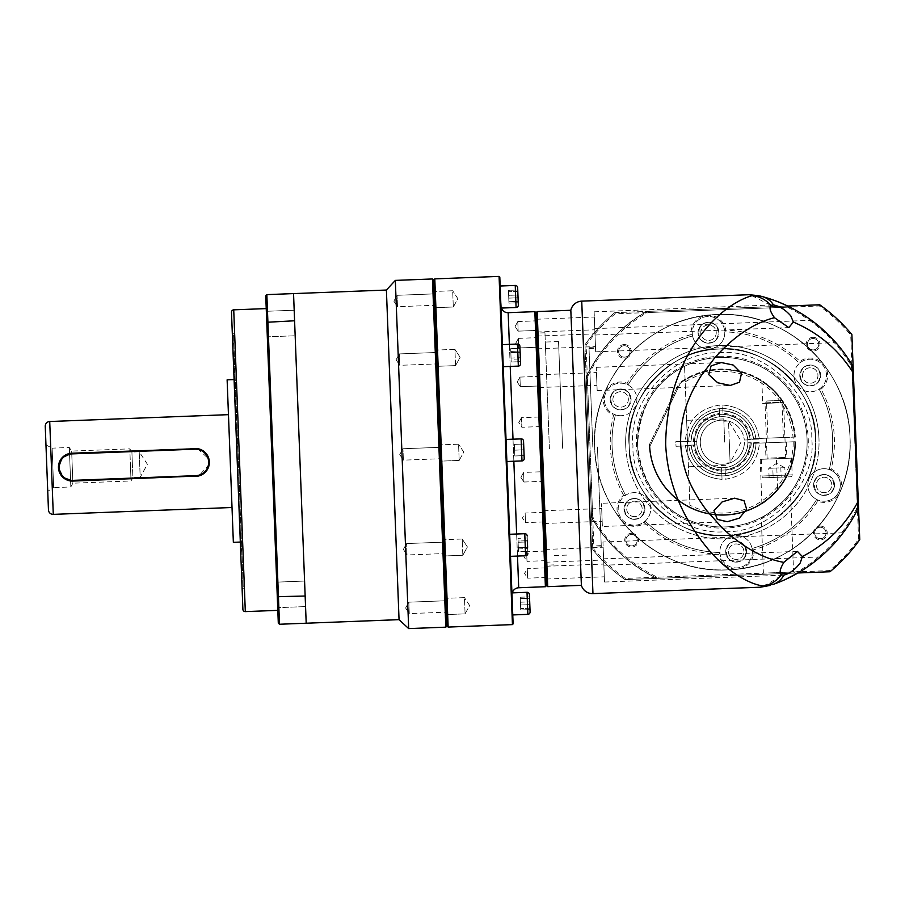 <?xml version="1.0" encoding="UTF-8"?>
<svg xmlns="http://www.w3.org/2000/svg" width="905" height="905" viewBox="0 0 905 905"><rect width="100%" height="100%" fill="white"/><g stroke="black" fill="none" stroke-linecap="round" stroke-linejoin="round"><path stroke-width="0.68" stroke-dasharray="4.53 3.39" d="M751.987 295.697L773.164 306.58L648.614 311.365L645.322 312.327C622.301 324.986 602.843 345.993 586.949 375.349L586.236 378.709L591.508 515.941L592.47 519.221C610.366 547.095 631.373 566.541 655.503 577.594L658.851 578.306L783.402 573.532C771.196 583.544 753.933 589.89 763.119 586.01M581.383 585.343L570.829 310.279M594.574 323.413C594.008 308.447 594.008 308.447 594.574 323.413C594.008 308.447 594.008 308.447 594.574 323.413C595.151 338.38 595.151 338.38 594.574 323.413C595.151 338.38 595.151 338.38 594.574 323.413C594.257 315.178 594.257 315.178 594.574 323.413C594.257 315.178 594.257 315.178 594.574 323.413C594.89 331.649 594.89 331.649 594.574 323.413C594.89 331.649 594.89 331.649 594.574 323.413M604.054 570.433C603.477 555.466 603.477 555.466 604.054 570.433C603.477 555.466 603.477 555.466 604.054 570.433C604.631 585.399 604.631 585.399 604.054 570.433C604.631 585.399 604.631 585.399 604.054 570.433C604.37 578.668 604.37 578.668 604.054 570.433C604.37 578.668 604.37 578.668 604.054 570.433C603.737 562.197 603.737 562.197 604.054 570.433C603.737 562.197 603.737 562.197 604.054 570.433M601.927 514.9C601.35 499.922 601.35 499.922 601.927 514.9C601.35 499.922 601.35 499.922 601.927 514.9C602.504 529.866 602.504 529.866 601.927 514.9C602.504 529.866 602.504 529.866 601.927 514.9C601.61 506.664 601.61 506.664 601.927 514.9C601.61 506.664 601.61 506.664 601.927 514.9C602.244 523.124 602.244 523.124 601.927 514.9C602.244 523.124 602.244 523.124 601.927 514.9M858.574 539.233L850.734 335.02A167.255 167.255 0 0 0 819.376 305.969L615.162 313.809A167.255 167.255 0 0 0 586.112 345.167L593.952 549.392A167.255 167.255 0 0 0 625.31 578.431L829.534 570.591A167.255 167.255 0 0 0 858.574 539.233L859.75 539.584A168.421 168.421 0 0 1 829.964 571.745L624.959 579.607L797.825 572.978L799.364 572.073L796.072 573.035L783.402 573.532M779.081 582.13L787.293 578.51M785.879 307.259L648.647 312.519L645.91 313.334C620.558 328.572 601.248 349.421 587.99 375.869L587.402 378.663L592.662 515.895L593.476 518.633C608.714 543.984 629.563 563.295 656.012 576.553L658.806 577.141L796.038 571.881L798.776 571.078C823.742 556.066 842.86 535.59 856.13 509.662L857.239 504.549L852.069 369.693L850.576 364.692C835.36 339.85 814.726 320.902 788.674 307.847L785.879 307.259L785.834 306.094L789.194 306.806A6.969 6.969 0 0 0 785.834 306.094L648.614 311.365A6.969 6.969 0 0 0 645.322 312.327A150.999 150.999 0 0 0 586.949 375.349A6.969 6.969 0 0 0 586.236 378.709L591.508 515.941A6.969 6.969 0 0 0 592.47 519.221A150.999 150.999 0 0 0 655.503 577.594A6.969 6.969 0 0 0 658.851 578.306L796.083 573.046A6.969 6.969 0 0 0 799.364 572.073A150.999 150.999 0 0 0 857.171 510.182A11.618 11.618 0 0 0 858.404 504.504L853.234 369.659A11.618 11.618 0 0 0 851.56 364.093A150.999 150.999 0 0 0 789.194 306.806L787.588 306.026L614.721 312.655L615.162 313.809M785.834 306.105L773.164 306.58M781.343 303.209L780.755 302.96M778.447 302.021L777.565 301.67M775.89 301.026L775.053 300.709M773.119 300.007L764.578 297.236M547.717 586.644L537.174 311.569M596.712 378.946C596.135 363.98 596.135 363.98 596.712 378.946C596.135 363.98 596.135 363.98 596.712 378.946C597.289 393.913 597.289 393.913 596.712 378.946C597.289 393.913 597.289 393.913 596.712 378.946C596.395 370.711 596.395 370.711 596.712 378.946C596.395 370.711 596.395 370.711 596.712 378.946C597.029 387.182 597.029 387.182 596.712 378.946C597.029 387.182 597.029 387.182 596.712 378.946M833.12 544.81L824.172 553.69L833.12 544.81A150.999 150.999 0 0 1 801.264 570.931M842.012 534.278L842.046 534.233A150.999 150.999 0 0 1 836.05 541.552M603.409 553.622C602.832 538.645 602.832 538.645 603.409 553.622C602.832 538.645 602.832 538.645 603.409 553.622C603.986 568.589 603.986 568.589 603.409 553.622C603.986 568.589 603.986 568.589 603.409 553.622C603.092 545.387 603.092 545.387 603.409 553.622C603.092 545.387 603.092 545.387 603.409 553.622C603.726 561.858 603.726 561.858 603.409 553.622C603.726 561.858 603.726 561.858 603.409 553.622M818.923 326.128L822.17 328.922M822.656 329.341L825.88 332.293M595.219 340.223C594.653 325.257 594.653 325.257 595.219 340.223C594.653 325.257 594.653 325.257 595.219 340.223C595.795 355.19 595.795 355.19 595.219 340.223C595.795 355.19 595.795 355.19 595.219 340.223C594.902 331.988 594.902 331.988 595.219 340.223C594.902 331.988 594.902 331.988 595.219 340.223C595.535 348.459 595.535 348.459 595.219 340.223C595.535 348.459 595.535 348.459 595.219 340.223M546.518 585.524L536.054 312.768L546.518 585.524M536.541 325.642C536.235 317.406 536.235 317.406 536.541 325.642C536.235 317.406 536.235 317.406 536.541 325.642C536.857 333.866 536.857 333.866 536.541 325.642C536.857 333.866 536.857 333.866 536.541 325.642M546.02 572.661C545.704 564.426 545.704 564.426 546.02 572.661C545.704 564.426 545.704 564.426 546.02 572.661C546.337 580.897 546.337 580.897 546.02 572.661C546.337 580.897 546.337 580.897 546.02 572.661M727.247 569.867C659.089 574.245 595.535 515.386 594.675 447.104C590.298 378.946 649.157 315.393 717.45 314.533C785.597 310.155 849.15 369.014 850.01 437.307C854.388 505.454 795.529 569.007 727.247 569.867C795.529 569.007 854.388 505.454 850.01 437.307C849.15 369.014 785.597 310.155 717.45 314.533C649.157 315.393 590.298 378.946 594.675 447.104C595.535 515.386 659.089 574.245 727.247 569.867A127.763 127.763 0 0 0 850.01 437.307A127.763 127.763 0 0 0 717.45 314.533A127.763 127.763 0 0 1 850.01 437.307A127.763 127.763 0 0 1 727.247 569.867A127.763 127.763 0 0 1 594.675 447.104A127.763 127.763 0 0 1 717.45 314.533A127.763 127.763 0 0 0 594.675 447.104A127.763 127.763 0 0 0 727.247 569.867M545.376 555.84C545.692 564.075 545.692 564.075 545.376 555.84C545.692 564.075 545.692 564.075 545.376 555.84C545.059 547.615 545.059 547.615 545.376 555.84C545.059 547.615 545.059 547.615 545.376 555.84M543.894 517.117C544.21 525.352 544.21 525.352 543.894 517.117C544.21 525.352 544.21 525.352 543.894 517.117C543.577 508.882 543.577 508.882 543.894 517.117C543.577 508.882 543.577 508.882 543.894 517.117M538.679 381.175C538.995 389.41 538.995 389.41 538.679 381.175C538.995 389.41 538.995 389.41 538.679 381.175C538.362 372.939 538.362 372.939 538.679 381.175C538.362 372.939 538.362 372.939 538.679 381.175M537.197 342.452C537.502 350.688 537.502 350.688 537.197 342.452C537.502 350.688 537.502 350.688 537.197 342.452C536.88 334.216 536.88 334.216 537.197 342.452C536.88 334.216 536.88 334.216 537.197 342.452M541.281 449.152L536.835 333.085L541.281 449.152M549.414 448.835L544.957 332.769L549.414 448.835M634.066 498.87C621.554 498.553 621.441 519.956 634.835 518.95C647.347 519.266 647.46 497.863 634.066 498.87M708.14 322.689C695.176 322.621 695.979 343.821 708.909 342.769C721.873 342.825 721.059 321.637 708.14 322.689M823.674 474.933C810.247 474.944 812 496.279 824.444 495.001C837.883 494.978 836.13 473.654 823.674 474.933M629.201 445.769C626.961 492.207 679.791 541.133 725.912 535.341C772.35 537.581 821.276 484.752 815.484 438.631C817.724 392.193 764.895 343.278 718.774 349.059C672.336 346.819 623.421 399.648 629.201 445.769C623.421 399.648 672.336 346.819 718.774 349.059C764.895 343.267 817.724 392.193 815.484 438.631C821.276 484.752 772.35 537.581 725.912 535.341C679.791 541.133 626.961 492.207 629.201 445.769M735.788 541.643C722.824 541.575 723.627 562.763 736.557 561.711C749.521 561.779 748.707 540.579 735.788 541.643M809.851 365.462C797.339 365.134 797.226 386.537 810.62 385.53C823.131 385.847 823.245 364.444 809.851 365.462M620.242 389.399C606.803 389.422 608.567 410.757 621.011 409.467C634.45 409.456 632.697 388.121 620.242 389.399M634.744 516.619A7.715 7.715 0 0 1 626.735 509.21A7.715 7.715 0 0 1 634.156 501.189A7.715 7.715 0 0 1 642.165 508.61A7.715 7.715 0 0 1 634.744 516.619A7.715 7.715 0 0 1 626.735 509.21A7.715 7.715 0 0 1 634.156 501.189A7.715 7.715 0 0 1 642.165 508.61A7.715 7.715 0 0 1 634.744 516.619M700.809 333.029A7.715 7.715 0 0 1 708.219 325.008A7.715 7.715 0 0 1 716.24 332.429A7.715 7.715 0 0 1 708.819 340.438A7.715 7.715 0 0 1 700.809 333.029A7.715 7.715 0 0 1 708.219 325.008A7.715 7.715 0 0 1 716.24 332.429A7.715 7.715 0 0 1 708.819 340.438A7.715 7.715 0 0 1 700.809 333.029M824.353 492.682A7.715 7.715 0 0 1 816.344 485.261A7.715 7.715 0 0 1 823.765 477.252A7.715 7.715 0 0 1 831.774 484.673A7.715 7.715 0 0 1 824.353 492.682A7.715 7.715 0 0 1 816.344 485.261A7.715 7.715 0 0 1 823.765 477.252A7.715 7.715 0 0 1 831.774 484.673A7.715 7.715 0 0 1 824.353 492.682M736.466 559.392A7.715 7.715 0 0 1 728.457 551.971A7.715 7.715 0 0 1 735.867 543.962A7.715 7.715 0 0 1 743.887 551.383A7.715 7.715 0 0 1 736.466 559.392A7.715 7.715 0 0 1 728.457 551.971A7.715 7.715 0 0 1 735.867 543.962A7.715 7.715 0 0 1 743.887 551.383A7.715 7.715 0 0 1 736.466 559.392M802.52 375.79A7.715 7.715 0 0 1 809.941 367.781A7.715 7.715 0 0 1 817.95 375.202A7.715 7.715 0 0 1 810.529 383.211A7.715 7.715 0 0 1 802.52 375.79A7.715 7.715 0 0 1 809.941 367.781A7.715 7.715 0 0 1 817.95 375.202A7.715 7.715 0 0 1 810.529 383.211A7.715 7.715 0 0 1 802.52 375.79M612.911 399.727A7.715 7.715 0 0 1 620.332 391.718A7.715 7.715 0 0 1 628.342 399.139A7.715 7.715 0 0 1 620.921 407.148A7.715 7.715 0 0 1 612.911 399.727A7.715 7.715 0 0 1 620.332 391.718A7.715 7.715 0 0 1 628.342 399.139A7.715 7.715 0 0 1 620.921 407.148A7.715 7.715 0 0 1 612.911 399.727M562.639 448.326L558.543 341.547L562.639 448.326M722.971 413.166L722.665 405.033C743.616 406.956 755.856 418.291 759.374 439.038L747.756 439.479A25.555 25.555 0 0 0 723.106 416.662L719.622 416.798A25.555 25.555 0 0 0 696.805 441.436L685.175 441.878C687.099 420.927 698.434 408.698 719.181 405.169L719.622 416.798A25.555 25.555 0 0 0 696.805 441.436L696.941 444.921A25.555 25.555 0 0 0 721.579 467.738L722.032 479.367C701.07 477.444 688.841 466.109 685.311 445.362L696.941 444.921A25.555 25.555 0 0 0 721.579 467.738L725.063 467.614A25.555 25.555 0 0 0 747.881 442.964L759.51 442.522C757.587 463.473 746.252 475.713 725.505 479.231L725.063 467.614A25.555 25.555 0 0 0 747.881 442.964L747.756 439.479L751.241 439.344C748.311 423.608 738.887 414.886 722.971 413.166L722.665 405.033C743.616 406.956 755.856 418.291 759.374 439.038L751.241 439.344M723.321 467.738A25.555 25.555 0 0 1 696.805 443.179A25.555 25.555 0 0 1 721.364 416.662A25.555 25.555 0 0 1 747.881 441.221A25.555 25.555 0 0 1 723.321 467.738M693.309 441.572L694.474 441.527C696.149 426.312 704.497 417.296 719.532 414.467L719.498 413.302C703.751 416.232 695.029 425.655 693.309 441.572L685.175 441.878C687.099 420.927 698.434 408.698 719.181 405.169L719.498 413.302M719.532 414.467L719.622 416.798M696.805 441.436L694.474 441.527M721.715 471.234L721.67 470.068C706.454 468.405 697.438 460.045 694.61 445.011L693.445 445.056C696.375 460.792 705.798 469.514 721.715 471.234L722.032 479.367C701.07 477.444 688.841 466.109 685.311 445.362L693.445 445.056M694.61 445.011L696.941 444.921M721.579 467.738L721.67 470.068M751.376 442.828L750.211 442.873C748.548 458.088 740.188 467.104 725.154 469.933L725.199 471.098C740.935 468.168 749.657 458.745 751.376 442.828L759.51 442.522C757.587 463.473 746.252 475.713 725.505 479.231L725.199 471.098M725.154 469.933L725.063 467.614M747.881 442.964L750.211 442.873M722.88 410.847C740.301 412.556 750.528 422.024 753.571 439.264A31.358 31.358 0 0 0 722.88 410.847A31.358 31.358 0 0 1 753.571 439.264M690.99 441.663C692.698 424.241 702.167 414.015 719.407 410.983A31.358 31.358 0 0 0 690.99 441.663A31.358 31.358 0 0 1 719.407 410.983M721.805 473.553C704.384 471.844 694.158 462.376 691.126 445.147A31.358 31.358 0 0 0 721.805 473.553A31.358 31.358 0 0 1 691.126 445.147M753.695 442.737C751.987 460.159 742.519 470.385 725.29 473.428A31.358 31.358 0 0 0 753.695 442.737A31.358 31.358 0 0 1 725.29 473.428M724.667 442.115L723.774 418.902L724.667 442.115M687.529 443.541L686.635 420.327L687.529 443.541M723.864 421.221L728.502 421.04L729.306 441.934L728.502 421.04L741.365 441.47L730.109 462.828L729.306 441.934L730.109 462.828L725.471 462.998M637.618 445.452A84.787 84.787 0 0 0 725.595 526.925A84.787 84.787 0 0 0 807.068 438.948A84.787 84.787 0 0 1 690.492 520.782C659.677 508.327 642.064 483.213 637.618 445.452C639.122 407.488 654.779 381.096 684.565 366.299A84.787 84.787 0 0 1 807.068 438.948A84.787 84.787 0 0 0 719.09 357.475A84.787 84.787 0 0 0 637.618 445.452M685.164 381.887A70.85 70.85 0 0 1 793.142 439.479A70.85 70.85 0 0 1 689.893 505.182L684.565 366.299L689.893 505.182M625.717 445.905A96.699 96.699 0 0 0 726.048 538.826A96.699 96.699 0 0 0 818.968 438.495A96.699 96.699 0 0 1 726.048 538.826A96.699 96.699 0 0 1 625.717 445.905A96.699 96.699 0 0 1 718.638 345.574A96.699 96.699 0 0 1 818.968 438.495A96.699 96.699 0 0 0 718.638 345.574A96.699 96.699 0 0 0 625.717 445.905M725.912 535.341A93.215 93.215 0 0 1 629.201 445.769A93.215 93.215 0 0 1 718.774 349.059A93.215 93.215 0 0 0 629.201 445.769A93.215 93.215 0 0 0 725.912 535.341A93.215 93.215 0 0 0 815.484 438.631A93.215 93.215 0 0 0 718.774 349.059A93.215 93.215 0 0 1 815.484 438.631A93.215 93.215 0 0 1 725.912 535.341M597.458 446.991L601.293 546.812L597.458 446.991M592.82 447.172L588.985 347.35L592.82 447.172M776.445 458.722L793.775 458.054A73.169 73.169 0 0 1 777.655 490.114C769.363 498.417 764.114 502.965 761.897 503.757C764.08 502.988 769.329 498.44 777.655 490.114C769.363 498.417 764.114 502.965 761.897 503.757C764.08 502.988 769.329 498.44 777.655 490.114A73.169 73.169 0 0 0 793.775 458.054L760.2 459.344L791.536 458.145L761.354 459.299L776.445 458.722L777.655 490.114L776.445 458.722M775.823 442.477L786.264 442.07L775.823 442.477M766.592 403.313L782.022 402.714L766.592 403.313L767.926 438.122L783.357 437.534L767.926 438.122M782.022 402.714L783.357 437.534M753.503 438.676L755.833 438.597A33.689 33.689 0 0 0 721.047 408.54A33.689 33.689 0 0 0 688.671 441.165L675.831 441.663L676.012 446.301L688.852 445.814A33.689 33.689 0 0 0 723.638 475.86A33.689 33.689 0 0 0 756.014 443.235L794.816 441.742A72.479 72.479 0 0 1 724.532 514.64A72.479 72.479 0 0 1 649.971 446.12L680.47 383.041A72.479 72.479 0 0 1 794.647 437.104L755.833 438.597A33.689 33.689 0 0 0 721.047 408.54A33.689 33.689 0 0 0 688.671 441.165L675.831 441.663L676.012 446.301L691.182 445.724A31.358 31.358 0 0 0 723.548 473.541A31.358 31.358 0 0 0 753.684 443.326L756.014 443.235L753.684 443.326A31.358 31.358 0 0 1 723.548 473.541A31.358 31.358 0 0 1 691.182 445.724L688.852 445.814A33.689 33.689 0 0 0 723.638 475.86A33.689 33.689 0 0 0 756.014 443.235L794.816 441.742A72.479 72.479 0 0 1 724.532 514.64A72.479 72.479 0 0 1 649.971 446.12L680.47 383.041L679.135 383.154L649.224 445.011L679.135 383.154L680.47 383.041A72.479 72.479 0 0 1 794.647 437.104L753.503 438.676A31.358 31.358 0 0 0 721.138 410.859A31.358 31.358 0 0 0 691.001 441.074A31.358 31.358 0 0 1 721.138 410.859A31.358 31.358 0 0 1 753.503 438.676M774.307 403.008L762.7 403.46L783.9 402.646L773.82 390.191C759.069 377.939 759.069 377.939 773.82 390.191C759.069 377.939 759.069 377.939 773.82 390.191L783.9 402.646L774.307 403.008M649.27 445.984L649.224 445.011L649.971 446.12L649.27 445.984A73.169 73.169 0 0 0 724.475 515.341A73.169 73.169 0 0 0 795.518 441.719A73.169 73.169 0 0 1 724.475 515.341A73.169 73.169 0 0 1 649.27 445.984M795.337 437.081L794.647 437.104L795.337 437.081A73.169 73.169 0 0 0 679.927 382.577A73.169 73.169 0 0 1 795.337 437.081M512.253 592.877A6.969 6.969 -2.2 0 0 512.004 594.981L500.918 305.981L506.891 461.505L506.042 439.457L521.133 438.88L521.981 460.928A2.319 2.319 177.8 0 0 524.21 458.518L523.543 441.108A2.319 2.319 -2.2 0 0 521.133 438.88M500.997 308.073L500.16 286.025L501.325 308.062A6.969 6.969 177.8 0 1 500.918 305.981M527.366 540.704L518.079 541.054L518.327 547.729L518.486 551.665L527.773 551.303L518.486 551.665L517.977 538.328L518.079 541.054L517.977 538.328L527.253 537.977L527.773 551.303L527.253 537.977L527.773 551.303L527.366 540.704L527.615 547.367L518.327 547.729L518.079 541.054L527.366 540.704L527.253 537.977L517.977 538.328L518.124 542.276L527.411 541.914L518.124 542.276L518.384 548.939L527.66 548.577L518.384 548.939L518.486 551.665L518.327 547.729L527.615 547.367M529.515 596.87L530.002 609.619L529.515 596.87L530.002 609.619L529.515 596.87L520.228 597.232L520.285 598.624L529.572 598.273L520.285 598.624L520.533 604.992L529.81 604.642L520.533 604.992L520.726 609.981L530.002 609.619L520.726 609.981L520.42 602.21L529.708 601.859L520.42 602.21L520.228 597.232L529.515 596.87M529.425 594.54L530.092 611.95A2.319 2.319 177.8 0 1 527.864 614.359L527.015 592.311A2.319 2.319 -2.2 0 1 529.425 594.54L530.092 611.95M527.853 553.351L527.174 535.941L527.853 553.351A2.319 2.319 177.8 0 1 525.613 555.76L524.764 533.701L525.613 555.76L510.522 556.337L509.685 534.278L524.764 533.701L525.613 555.76M527.174 535.941A2.319 2.319 -2.2 0 0 524.764 533.701M520.567 363.697L519.9 346.287L520.567 363.697A2.319 2.319 177.8 0 1 518.339 366.106L517.49 344.047L518.339 366.106L503.248 366.683L502.399 344.635L517.49 344.047L518.339 366.106M519.9 346.287A2.319 2.319 -2.2 0 0 517.49 344.047M517.739 290.007L518.237 302.756L517.739 290.007L518.237 302.756L517.739 290.007L518.237 302.756L517.739 290.007L508.463 290.369L508.757 298.13L518.045 297.779L508.757 298.13L508.949 303.107L518.237 302.756L508.949 303.107L508.893 301.716L518.18 301.365L508.893 301.716L508.655 295.347L517.932 294.985L508.655 295.347L508.463 290.369L517.739 290.007M518.327 305.087A2.319 2.319 177.8 0 1 516.088 307.496L515.239 285.448A2.319 2.319 -2.2 0 1 517.66 287.677M519.979 348.323L520.488 361.649L519.979 348.323L520.488 361.649L519.979 348.323L510.692 348.685L510.85 352.622L520.137 352.26L510.85 352.622L511.099 359.285L520.386 358.923L511.099 359.285L511.212 362.011L520.488 361.649L511.212 362.011L511.054 358.075L520.341 357.713L511.054 358.075L510.805 351.411L520.081 351.05L510.805 351.411L510.692 348.685L519.979 348.323M459.186 460.43L440.622 461.143L440 444.898L440.622 461.143L440 444.898L440.622 461.143L459.186 460.43L458.564 444.185L440 444.898L458.564 444.185L459.186 460.43L458.564 444.185L459.186 460.43L463.756 452.127L458.564 444.185L463.756 452.127L459.186 460.43M455.554 365.609L436.979 366.321L436.357 350.065L436.979 366.321L436.357 350.065L436.979 366.321L455.554 365.609L454.932 349.353L436.357 350.065L454.932 349.353L455.554 365.609L460.125 357.294L454.932 349.353L455.238 357.486L454.932 349.353L460.125 357.294L455.554 365.609M453.303 306.999L434.739 307.711L434.106 291.467L434.739 307.711L434.106 291.467L434.739 307.711L453.303 306.999L452.681 290.754L434.106 291.467L452.681 290.754L453.303 306.999L452.681 290.754L453.303 306.999L457.873 298.684L452.681 290.754L457.873 298.684L453.303 306.999M462.828 555.263L444.253 555.975L443.631 539.719L444.253 555.975L443.631 539.719L444.253 555.975L462.828 555.263L462.523 547.14L462.206 539.007L443.631 539.719L462.206 539.007L462.828 555.263L467.399 546.948L462.206 539.007L462.523 547.14L462.206 539.007L467.399 546.948L462.828 555.263M465.08 613.861L446.504 614.574L445.882 598.329L446.504 614.574L445.882 598.329L446.504 614.574L465.08 613.861L464.457 597.617L445.882 598.329L464.457 597.617L465.08 613.861L464.457 597.617L465.08 613.861L469.65 605.558L464.457 597.617L469.65 605.558L465.08 613.861M511.925 592.888L512.773 614.936L511.925 592.888L512.773 614.936L511.925 592.888L527.015 592.311M510.522 556.337L509.685 534.278M506.042 439.457L506.891 461.505L506.042 439.457L506.891 461.505L521.981 460.928M500.16 286.025L515.239 285.448M503.248 366.683L502.399 344.635M518.78 422.59L521.484 417.68L518.78 422.59L521.846 427.273L521.484 417.68L540.047 416.967L540.421 426.56L540.047 416.967M521.484 417.68L521.846 427.273L540.421 426.56M544.075 521.914L525.511 522.626L525.138 513.033L522.434 517.943L525.511 522.626L525.138 513.033L543.713 512.321L544.075 521.914L543.713 512.321M546.213 577.458L527.638 578.171L527.264 568.578L524.572 573.476L527.638 578.171L527.264 568.578L545.839 567.865L546.213 577.458L545.839 567.865M545.557 560.648L526.993 561.36L526.62 551.756L523.927 556.666L526.993 561.36L526.62 551.756L545.195 551.043L545.557 560.648L545.195 551.043M520.884 477.354L523.95 482.037L523.576 472.444L520.884 477.354L523.95 482.037L523.576 472.444L542.152 471.731L542.514 481.324L542.152 471.731M523.95 482.037L542.514 481.324M519.923 377.091L538.498 376.378L538.86 385.971L538.498 376.378L538.86 385.971L538.498 376.378L519.923 377.091L520.296 386.684L538.86 385.971L520.296 386.684L519.923 377.091L520.296 386.684L519.923 377.091L517.219 382.001L520.296 386.684L517.219 382.001L519.923 377.091M517.796 321.547L536.36 320.834L536.733 330.438L536.36 320.834L536.733 330.438L536.36 320.834L517.796 321.547L518.158 331.151L536.733 330.438L518.158 331.151L517.796 321.547L518.158 331.151L517.796 321.547L515.092 326.456L518.158 331.151L515.092 326.456L517.796 321.547M518.441 338.368L537.004 337.656L537.378 347.248L537.004 337.656L537.378 347.248L537.004 337.656L518.441 338.368L518.803 347.961L537.378 347.248L518.803 347.961L518.441 338.368L518.803 347.961L518.441 338.368L515.737 343.278L518.803 347.961L515.737 343.278L518.441 338.368M446.946 625.955L433.676 280.086L446.946 625.955M434.796 278.876L448.145 627.075M499.085 276.41L512.445 624.608M499.809 277.088L513.112 623.884M507.626 480.713L512.004 594.981M534.844 311.659L545.398 586.723M523.871 449.819L523.656 444.016L524.097 455.622L523.871 449.819L514.594 450.17L514.368 444.366L523.656 444.016L514.368 444.366L523.656 444.016L514.368 444.366L514.594 450.17L523.871 449.819L514.594 450.17L514.809 455.973L524.097 455.622L514.809 455.973L514.594 450.17L514.809 455.973L524.097 455.622L514.809 455.973L514.594 450.17L523.871 449.819M529.957 608.228L520.669 608.579L529.957 608.228M520.533 604.992L520.228 597.232L520.533 604.992M514.368 444.366L514.594 450.17L514.368 444.366M517.796 291.399L508.508 291.761L517.796 291.399M508.655 295.347L508.949 303.107L508.655 295.347M511.054 358.075L510.692 348.685L511.054 358.075M766.23 459.118L786.66 458.326L766.23 459.118A0.928 0.928 0 0 0 767.123 458.145L785.698 457.444L767.123 458.145L765.008 402.827L783.572 402.114L765.008 402.827L766.716 400.983L781.728 400.406L766.716 400.983M786.66 458.326A0.928 0.928 0 0 1 785.698 457.444L783.572 402.114L781.728 400.406M791.536 458.145L792.18 474.854L777.09 475.43L792.18 474.854A1.855 1.855 0 0 1 790.393 476.788L763.922 477.806L790.393 476.788M761.354 459.299L761.999 476.019L777.09 475.43L761.999 476.019A1.855 1.855 0 0 0 763.922 477.806M769.114 477.602L768.764 468.315L772.78 468.156L773.142 477.444L772.78 468.156L780.823 467.851L781.173 477.139L769.114 477.602L781.173 477.139L780.823 467.851L784.839 467.704L776.626 463.36L768.764 468.315L784.839 467.704L785.201 476.98L781.173 477.139L785.201 476.98M719.09 357.475A84.787 84.787 0 0 1 807.068 438.948A84.787 84.787 0 0 1 725.595 526.925A84.787 84.787 0 0 1 637.618 445.452A84.787 84.787 0 0 1 719.09 357.475A84.787 84.787 0 0 1 807.068 438.948A84.787 84.787 0 0 1 725.595 526.925A84.787 84.787 0 0 1 637.618 445.452A84.787 84.787 0 0 1 719.09 357.475M718.921 352.837C763.175 347.282 813.855 394.218 811.717 438.767C817.272 483.032 770.325 533.712 725.776 531.574C681.51 537.118 630.83 490.182 632.98 445.633C627.425 401.368 674.361 350.688 718.921 352.837M624.077 344.579A6.878 6.878 0 0 1 631.215 351.174A6.878 6.878 0 0 1 624.608 358.312A6.878 6.878 0 0 1 617.482 351.706A6.878 6.878 0 0 1 624.077 344.579M624.122 345.733A5.713 5.713 0 0 1 630.05 351.219A5.713 5.713 0 0 1 624.563 357.147A5.713 5.713 0 0 1 618.635 351.66A5.713 5.713 0 0 1 624.122 345.733A5.713 5.713 0 0 1 630.05 351.219A5.713 5.713 0 0 1 624.563 357.147A5.713 5.713 0 0 1 618.635 351.66A5.713 5.713 0 0 1 624.122 345.733M820.077 526.088A6.878 6.878 0 0 1 827.215 532.694A6.878 6.878 0 0 1 820.609 539.832A6.878 6.878 0 0 1 813.482 533.226A6.878 6.878 0 0 1 820.077 526.088M820.122 527.253A5.713 5.713 0 0 1 826.05 532.74A5.713 5.713 0 0 1 820.564 538.667A5.713 5.713 0 0 1 814.636 533.181A5.713 5.713 0 0 1 820.122 527.253A5.713 5.713 0 0 1 826.05 532.74A5.713 5.713 0 0 1 820.564 538.667A5.713 5.713 0 0 1 814.636 533.181A5.713 5.713 0 0 1 820.122 527.253M623.613 495.261A112.084 112.084 0 0 1 613.522 415.35A17.421 17.421 0 0 1 604.563 392.68A17.421 17.421 0 0 1 627.029 383.234A112.084 112.084 0 0 1 691.194 334.533A17.421 17.421 0 0 1 706.341 315.438A17.421 17.421 0 0 1 725.753 330.167A112.084 112.084 0 0 1 800.009 361.389A17.421 17.421 0 0 1 824.116 364.964A17.421 17.421 0 0 1 821.073 389.139A112.084 112.084 0 0 1 831.163 469.05A17.421 17.421 0 0 1 824.726 502.377A17.421 17.421 0 0 1 817.668 501.166A112.084 112.084 0 0 1 753.492 549.867A17.421 17.421 0 0 1 736.84 569.087A17.421 17.421 0 0 1 718.932 554.233A112.084 112.084 0 0 1 644.677 523.011A17.421 17.421 0 0 1 618.115 514.956A17.421 17.421 0 0 1 623.613 495.261L625.117 495.589A16.256 16.256 0 0 0 635.072 525.16A16.256 16.256 0 0 1 618.206 509.538A16.256 16.256 0 0 1 633.828 492.659A16.256 16.256 0 0 1 650.695 508.282A16.256 16.256 0 0 1 635.072 525.16A16.256 16.256 0 0 0 644.767 521.484L645.208 521.099A16.256 16.256 0 0 0 633.828 492.659A16.256 16.256 0 0 0 625.604 495.261L625.117 495.589M718.932 554.233L719.973 553.102A16.256 16.256 0 0 0 736.794 567.921A16.256 16.256 0 0 1 719.916 552.299A16.256 16.256 0 0 1 735.55 535.421A16.256 16.256 0 0 1 752.417 551.055A16.256 16.256 0 0 1 736.794 567.921A16.256 16.256 0 0 0 752.213 549.03L752.112 548.453A16.256 16.256 0 0 0 735.55 535.421A16.256 16.256 0 0 0 719.928 552.514L719.973 553.102M817.668 501.166L817.192 499.707A16.256 16.256 0 0 0 824.681 501.212A16.256 16.256 0 0 1 807.814 485.589A16.256 16.256 0 0 1 823.437 468.711A16.256 16.256 0 0 1 840.315 484.345A16.256 16.256 0 0 1 824.681 501.212A16.256 16.256 0 0 0 829.795 469.752L829.24 469.548A16.256 16.256 0 0 0 808.176 481.471A16.256 16.256 0 0 0 816.672 499.447L817.192 499.707M812.837 337.327A6.878 6.878 0 0 1 819.975 343.934A6.878 6.878 0 0 1 813.369 351.072A6.878 6.878 0 0 1 806.231 344.466A6.878 6.878 0 0 1 812.837 337.327M812.882 338.493A5.713 5.713 0 0 1 818.81 343.979A5.713 5.713 0 0 1 813.324 349.907A5.713 5.713 0 0 1 807.396 344.42A5.713 5.713 0 0 1 812.882 338.493A5.713 5.713 0 0 1 818.81 343.979A5.713 5.713 0 0 1 813.324 349.907A5.713 5.713 0 0 1 807.396 344.42A5.713 5.713 0 0 1 812.882 338.493M631.317 533.339A6.878 6.878 0 0 1 638.455 539.934A6.878 6.878 0 0 1 631.848 547.073A6.878 6.878 0 0 1 624.722 540.466A6.878 6.878 0 0 1 631.317 533.339M631.362 534.493A5.713 5.713 0 0 1 637.29 539.98A5.713 5.713 0 0 1 631.803 545.907A5.713 5.713 0 0 1 625.875 540.421A5.713 5.713 0 0 1 631.362 534.493A5.713 5.713 0 0 1 637.29 539.98A5.713 5.713 0 0 1 631.803 545.907A5.713 5.713 0 0 1 625.875 540.421A5.713 5.713 0 0 1 631.362 534.493M691.194 334.533L692.472 335.37A16.256 16.256 0 0 1 707.902 316.478A16.256 16.256 0 0 1 724.769 332.101A16.256 16.256 0 0 1 709.147 348.979A16.256 16.256 0 0 0 724.758 331.886A110.342 110.342 0 0 1 799.477 363.301L799.918 362.916A16.256 16.256 0 0 1 825.654 370.303A16.256 16.256 0 0 1 819.568 388.811L819.093 389.139A110.342 110.342 0 0 1 829.24 469.548A110.342 110.342 0 0 0 819.093 389.139A16.256 16.256 0 0 1 793.99 376.118A16.256 16.256 0 0 1 809.613 359.24A16.256 16.256 0 0 1 826.491 374.874A16.256 16.256 0 0 1 795.144 381.537A16.256 16.256 0 0 1 799.477 363.301A110.342 110.342 0 0 0 724.758 331.886L725.753 330.167M613.522 415.35L614.891 414.66A16.256 16.256 0 0 1 620.004 383.188A16.256 16.256 0 0 1 636.871 398.811A16.256 16.256 0 0 1 621.249 415.689A16.256 16.256 0 0 0 628.013 384.953A110.342 110.342 0 0 1 692.585 335.947A16.256 16.256 0 0 0 709.147 348.979A16.256 16.256 0 0 1 692.268 333.357A16.256 16.256 0 0 1 707.902 316.478A16.256 16.256 0 0 1 724.724 331.309M692.472 335.37L692.585 335.947A110.342 110.342 0 0 0 628.013 384.953L627.493 384.693A16.256 16.256 0 0 0 604.382 400.055A16.256 16.256 0 0 0 621.249 415.689A16.256 16.256 0 0 1 615.445 414.852L614.891 414.66M794.782 573.091L778.538 573.713L794.782 573.091L793.572 571.971L778.492 572.56L793.572 571.971L790.529 492.592C790.608 496.178 763.311 518.78 761.263 517.524C763.288 518.791 790.619 496.155 790.529 492.592M762.282 574.336L778.538 573.713L762.282 574.336L763.401 573.137L778.492 572.56L763.401 573.137L761.263 517.524M708.92 343.176A10.453 10.453 0 0 0 718.966 332.327A10.453 10.453 0 0 0 708.117 322.282A10.453 10.453 0 0 1 718.966 332.327A10.453 10.453 0 0 1 708.92 343.176A10.453 10.453 0 0 1 698.072 333.131A10.453 10.453 0 0 1 708.117 322.282A10.453 10.453 0 0 0 698.072 333.131A10.453 10.453 0 0 0 708.92 343.176M719.045 356.31A85.952 85.952 0 0 1 808.233 438.902A85.952 85.952 0 0 1 725.64 528.09A85.952 85.952 0 0 1 636.453 445.498A85.952 85.952 0 0 1 719.045 356.31M621.022 409.886A10.453 10.453 0 0 0 631.068 399.037A10.453 10.453 0 0 0 620.23 388.992A10.453 10.453 0 0 1 631.068 399.037A10.453 10.453 0 0 1 621.022 409.886A10.453 10.453 0 0 1 610.185 399.84A10.453 10.453 0 0 1 620.23 388.992A10.453 10.453 0 0 0 610.185 399.84A10.453 10.453 0 0 0 621.022 409.886M634.846 519.357A10.453 10.453 0 0 0 644.892 508.508A10.453 10.453 0 0 0 634.054 498.463A10.453 10.453 0 0 1 644.892 508.508A10.453 10.453 0 0 1 634.846 519.357A10.453 10.453 0 0 1 624.009 509.311A10.453 10.453 0 0 1 634.054 498.463A10.453 10.453 0 0 0 624.009 509.311A10.453 10.453 0 0 0 634.846 519.357M736.568 562.118A10.453 10.453 0 0 0 746.614 551.269A10.453 10.453 0 0 0 735.765 541.224A10.453 10.453 0 0 1 746.614 551.269A10.453 10.453 0 0 1 736.568 562.118A10.453 10.453 0 0 1 725.72 552.073A10.453 10.453 0 0 1 735.765 541.224A10.453 10.453 0 0 0 725.72 552.073A10.453 10.453 0 0 0 736.568 562.118M824.466 495.408A10.453 10.453 0 0 0 834.512 484.56A10.453 10.453 0 0 0 823.663 474.514A10.453 10.453 0 0 1 834.512 484.56A10.453 10.453 0 0 1 824.466 495.408A10.453 10.453 0 0 1 813.618 485.363A10.453 10.453 0 0 1 823.663 474.514A10.453 10.453 0 0 0 813.618 485.363A10.453 10.453 0 0 0 824.466 495.408M810.642 385.937A10.453 10.453 0 0 0 820.688 375.089A10.453 10.453 0 0 0 809.839 365.043A10.453 10.453 0 0 1 820.688 375.089A10.453 10.453 0 0 1 810.642 385.937A10.453 10.453 0 0 1 799.794 375.892A10.453 10.453 0 0 1 809.839 365.043A10.453 10.453 0 0 0 799.794 375.892A10.453 10.453 0 0 0 810.642 385.937M829.964 571.745L829.534 570.591M624.959 579.607A168.421 168.421 0 0 1 592.809 549.821A168.421 168.421 0 0 0 624.959 579.607L625.31 578.431M592.809 549.821L584.935 344.816L592.809 549.821L593.952 549.392M584.935 344.816A168.421 168.421 0 0 1 614.721 312.655A168.421 168.421 0 0 0 584.935 344.816L586.112 345.167M614.721 312.655L819.726 304.793L819.376 305.969M819.726 304.793A168.421 168.421 0 0 1 851.888 334.579L850.734 335.02M851.888 334.579L859.75 539.584M627.029 383.234L627.493 384.693M625.604 495.261A110.342 110.342 0 0 1 615.445 414.852A110.342 110.342 0 0 0 625.604 495.261M644.677 523.011L644.767 521.484M719.928 552.514A110.342 110.342 0 0 1 645.208 521.099A110.342 110.342 0 0 0 719.928 552.514M753.492 549.867L752.213 549.03M816.672 499.447A110.342 110.342 0 0 1 752.112 548.453A110.342 110.342 0 0 0 816.672 499.447M831.163 469.05L829.795 469.752M821.073 389.139L819.568 388.811M800.009 361.389L799.918 362.916M835.021 341.683A150.999 150.999 0 0 0 787.588 306.026L787.588 306.026A150.999 150.999 0 0 1 853.121 366.717A150.999 150.999 0 0 0 842.77 351.106M843.471 532.355A150.999 150.999 0 0 0 858.517 507.445A150.999 150.999 0 0 1 797.825 572.978A150.999 150.999 0 0 0 799.952 571.722M646.86 311.422A150.999 150.999 0 0 0 586.168 376.966A150.999 150.999 0 0 1 646.86 311.422M591.565 517.683A150.999 150.999 0 0 0 657.109 578.374A150.999 150.999 0 0 1 591.565 517.683M747.892 442.206A25.555 25.555 0 0 1 723.502 467.727A25.555 25.555 0 0 0 747.892 442.206L750.222 442.104A27.874 27.874 0 0 1 723.604 470.046A27.874 27.874 0 0 1 694.497 443.461A27.874 27.874 0 0 1 721.081 414.354A27.874 27.874 0 0 1 750.109 439.773A27.874 27.874 0 0 0 721.081 414.354A27.874 27.874 0 0 0 694.497 443.461A27.874 27.874 0 0 0 723.604 470.046A27.874 27.874 0 0 0 750.222 442.104L747.892 442.206M723.502 467.727A25.555 25.555 0 0 1 696.816 443.36A25.555 25.555 0 0 1 721.183 416.673A25.555 25.555 0 0 0 696.816 443.36A25.555 25.555 0 0 0 723.502 467.727M721.342 420.158A22.071 22.071 0 0 0 700.3 443.201A22.071 22.071 0 0 0 723.344 464.242A22.071 22.071 0 0 0 744.408 442.364A22.071 22.071 0 0 1 723.344 464.242A22.071 22.071 0 0 1 700.3 443.201A22.071 22.071 0 0 1 721.342 420.158A22.071 22.071 0 0 1 744.306 440.045A22.071 22.071 0 0 0 721.342 420.158M721.183 416.673A25.555 25.555 0 0 1 747.79 439.887A25.555 25.555 0 0 0 721.183 416.673M750.109 439.773L744.306 440.045L750.109 439.773M242.902 609.37L231.499 312.248M48.451 509.9L45.25 426.334M305.155 596.033L278.457 597.062L279.498 624.246L306.195 623.217L293.548 293.593L299.872 458.405L293.548 293.593L266.851 294.623L265.742 295.822L266.749 322.271L294.589 320.777M276.726 582.13L304.578 581.055L305.562 606.588L304.578 581.055L305.562 606.588L304.578 581.055L276.726 582.13L277.699 607.662L305.562 606.588L277.699 607.662L276.726 582.13M266.33 311.297L294.182 310.223L295.166 335.766L294.182 310.223L295.166 335.766L294.182 310.223L266.33 311.297L267.314 336.83L295.166 335.766L267.314 336.83L266.33 311.297M277.801 610.366L266.228 308.594L277.801 610.366M402.951 448.744L440.09 447.319L440.531 458.733L440.09 447.319L440.531 458.733L440.09 447.319L402.951 448.744L403.392 460.147L440.531 458.733L403.392 460.147L402.951 448.744L403.392 460.147L402.951 448.744L399.739 454.582L403.392 460.147L399.739 454.582L402.951 448.744L399.739 454.582L403.392 460.147L399.739 454.582M399.309 353.912L436.448 352.486L436.889 363.901L436.448 352.486L436.889 363.901L436.448 352.486L399.309 353.912L399.75 365.326L436.889 363.901L399.75 365.326L399.309 353.912L399.75 365.326L399.309 353.912L396.107 359.749L399.75 365.326L396.107 359.749L399.309 353.912L396.107 359.749L399.75 365.326M397.069 295.302L434.208 293.876L434.638 305.29L434.208 293.876L434.638 305.29L434.208 293.876L397.069 295.302L397.499 306.716L434.638 305.29L397.499 306.716L397.069 295.302L397.499 306.716L397.069 295.302L393.856 301.15L397.499 306.716L393.856 301.15L397.069 295.302M406.583 543.566L443.733 542.14L444.163 553.555L443.733 542.14L444.163 553.555L443.733 542.14L406.583 543.566L407.024 554.98L444.163 553.555L407.024 554.98L406.583 543.566L407.024 554.98L406.583 543.566L403.381 549.403L407.024 554.98L403.381 549.403L406.583 543.566L403.381 549.403L407.024 554.98M408.834 602.176L445.973 600.75L446.414 612.165L445.973 600.75L446.414 612.165L445.973 600.75L408.834 602.176L409.275 613.59L446.414 612.165L409.275 613.59L408.834 602.176L409.275 613.59L408.834 602.176L405.621 608.013L409.275 613.59L405.621 608.013L408.834 602.176M242.144 589.641L237.201 460.815L242.144 589.641L243.253 588.442L238.354 460.769L243.253 588.442L242.099 588.488L232.302 333.142L242.099 588.488M232.257 331.988L237.201 460.815L232.257 331.988L233.456 333.097L238.354 460.769L233.456 333.097L232.302 333.142M240.311 542.061L234.078 379.568L240.311 542.061M233.728 370.281L232.981 338.934M71.857 453.213L194.88 448.484M197.618 448.654L208.965 459.174M209.179 464.627L198.681 475.962M195.944 476.347L72.92 481.064M232.019 507.501L228.456 414.66L232.019 507.501M45.963 444.898L52.128 448.156L53.644 487.614L70.828 486.958L69.312 447.5L70.828 486.958L72.886 483.202L71.653 451.086L72.886 483.202L131.033 480.962L130.422 464.91L131.033 480.962L132.888 477.602L132.402 464.831L132.888 477.602L140.196 477.32L139.212 451.787L140.196 477.32L147.379 464.254L139.212 451.787L131.904 452.07L129.8 448.857L130.422 464.91L129.8 448.857L71.653 451.086L69.312 447.5L52.128 448.156L53.644 487.614L47.739 491.325L45.963 444.898L47.739 491.325M131.904 452.07L132.402 464.831L131.904 452.07M386.401 290.041L399.048 619.654M395.327 280.392L408.687 628.59M432.466 278.966L445.826 627.165M279.498 624.246L278.299 623.126L277.281 596.678L278.457 597.062L266.851 294.623M277.281 596.678L266.749 322.271M238.682 499.39L236.182 422.216L238.682 499.39M235.108 406.356L233.479 351.774L236.081 419.581L235.108 406.356M232.517 338.945L234.191 370.269M239.282 515.273L241.375 569.833L239.282 515.273M241.635 576.417L240.504 546.948L241.635 576.417M233.354 542.321L227.121 379.84M238.264 488.666L236.59 432.941L238.264 488.666M235.617 419.603L234.565 380.19L235.617 419.603M238.784 502.026L240.753 541.405L238.784 502.026M240.968 546.937L241.137 551.326L240.968 546.937M592.956 593.623L581.734 301.139M658.851 578.306L658.806 577.141M796.038 571.881L796.083 573.046M655.503 577.594L656.012 576.553M592.47 519.221L593.476 518.633M591.508 515.941L592.662 515.895M586.236 378.709L587.402 378.663M586.949 375.349L587.99 375.869M645.322 312.327L645.91 313.334M648.614 311.365L648.647 312.519M798.776 571.078L799.364 572.073M856.13 509.662L857.171 510.182M789.194 306.806L788.674 307.847M851.56 364.093L850.576 364.692M857.239 504.549L858.404 504.504M853.234 369.659L852.069 369.693M723.016 414.332C738.231 415.995 747.247 424.355 750.075 439.389M509.368 344.364L510.216 366.412M513.011 439.185L513.848 461.245M516.642 534.018L517.49 556.066M518.701 587.752L508.158 312.678M245.312 611.61L233.728 309.838M53.282 514.368L49.718 421.515M594.133 311.806L772.847 304.951M797.396 551.394L603.612 558.826M734.589 498.18L601.474 503.293M771.309 585.037L773.673 584.2M595.026 335.02L788.809 327.587M783.21 575.184L604.495 582.039M596.259 367.34L721.285 362.543M843.143 532.796L602.968 542.016M594.777 328.617L811.457 320.302M536.303 319.25L594.336 317.022M545.783 566.27L603.805 564.053M727.382 521.71L602.368 526.495M597.153 390.553L730.256 385.451M820.53 556.914L603.85 565.229M595.671 351.83L835.847 342.61M545.138 549.459L603.16 547.231M543.645 510.737L601.678 508.508M538.43 374.794L596.463 372.566M536.948 336.072L594.981 333.843M544.957 332.769L536.835 333.085M536.789 332.022L594.823 329.793M546.269 579.042L604.302 576.813M545.625 562.231L603.658 560.003M544.143 523.509L602.164 521.28M538.916 387.555L596.949 385.326M537.434 348.832L595.467 346.604M553.86 564.901L545.738 565.206M558.543 341.547L545.308 342.056M566.734 555.104L553.509 555.613M725.561 465.328L688.411 466.754M723.774 418.902L686.635 420.327M601.293 546.812L596.644 546.982M589.031 348.516L593.68 348.335M593.635 347.181L588.985 347.35M596.599 545.828L601.248 545.647M765.381 442.873L766.003 459.129M761.829 380.586L762.7 403.46M786.264 442.07L786.886 458.326M760.2 459.344L761.897 503.757"/><path stroke-width="1.36" d="M592.956 593.623L581.734 301.139A11.618 11.618 0 0 0 570.829 310.279L581.383 585.343A11.618 11.618 0 0 0 592.956 593.623L760.46 587.198L763.119 586.01C745.596 583.465 721.952 567.118 704.78 545.002C685.696 520.941 667.641 486.992 665.673 444.378C666.476 358.165 717.823 305.347 751.976 295.697L749.238 294.713L751.987 295.697C759.272 296.24 765.607 299.487 770.992 305.415C769.126 307.508 770.031 311.218 773.707 316.535L774.42 317.678C753.741 323.062 733.853 336.434 714.769 357.78L701.613 375.145C699.395 378.132 692.167 391.062 690.504 395.451C683.569 410.485 680.289 426.594 680.662 443.801C681.623 460.996 686.126 476.811 694.169 491.245C698.083 498.327 702.303 504.798 706.816 510.658L721.262 526.948C741.93 546.778 762.779 558.589 783.809 562.367L783.187 563.555C779.929 569.143 779.307 572.91 781.332 574.856C776.411 581.18 770.347 584.902 763.119 586.01L773.628 584.223C778.062 582.515 781.49 579.483 783.922 575.105L783.21 575.184M517.49 556.066L518.701 587.752L545.398 586.723L534.844 311.659L536.054 312.768L546.518 585.524L536.054 312.768L537.174 311.569L547.717 586.644L581.383 585.343M537.174 311.569L570.829 310.279M545.398 586.723L546.518 585.524L547.717 586.644M770.992 305.415L773.549 304.962C779.567 306.082 785.302 309.714 790.789 315.879L793.357 322.078L788.809 327.587L774.42 317.678M772.847 304.951L773.549 304.962C770.8 300.799 767.157 298.028 762.598 296.67L751.976 295.697M783.809 562.367L797.396 551.394L802.35 556.53L800.269 562.899C795.28 569.471 789.827 573.544 783.922 575.105L781.332 574.856M713.988 510.59L717.303 519.38L727.382 521.71L739.295 518.158L746.704 509.334L744.012 500.68L734.589 498.18L722.122 501.913L713.988 510.59M793.357 322.078C818.335 332.735 838.075 349.319 852.578 371.819L857.589 502.399C844.851 525.952 826.435 543.995 802.35 556.53M773.786 584.166L779.081 582.13M787.293 578.51L797.825 572.978L829.964 571.745A168.421 168.421 0 0 0 859.75 539.584L851.888 334.579A168.421 168.421 0 0 0 819.726 304.793L787.588 306.026L781.343 303.209M780.755 302.96L778.447 302.021M777.565 301.67L775.89 301.026M775.053 300.709L773.119 300.007M764.578 297.236L762.7 296.704M741.489 373.392L733.107 365.009L721.285 362.543L711.092 365.88L708.773 374.647L717.699 382.758L730.256 385.451L739.498 382.204L741.489 373.392M839.761 537.129L833.12 544.81L839.75 537.151M843.471 532.355A150.999 150.999 0 0 1 842.035 534.255L842.012 534.278M762.598 296.67C799.307 306.546 832.193 331.671 851.56 364.093L853.392 373.991L858.234 500.171L857.171 510.182C840.428 543.815 809.387 571.7 773.628 584.223M832.849 339.307L818.923 326.128M825.88 332.293L832.883 339.341M858.234 500.171L858.404 504.504L857.171 510.182M851.56 364.093L853.234 369.659L853.392 373.991M518.701 587.752A6.969 6.969 -2.2 0 0 512.253 592.877M534.844 311.659L508.158 312.678A6.969 6.969 177.8 0 1 501.325 308.062L516.088 307.496L515.239 285.448A2.319 2.319 -2.2 0 1 517.66 287.677L518.327 305.087A2.319 2.319 177.8 0 1 516.088 307.496L500.997 308.073M524.21 458.518A2.319 2.319 177.8 0 1 521.981 460.928L521.133 438.88A2.319 2.319 -2.2 0 1 523.543 441.108L524.21 458.518M527.615 547.367L527.366 540.704M527.853 553.351A2.319 2.319 177.8 0 1 525.613 555.76L524.764 533.701A2.319 2.319 -2.2 0 1 527.174 535.941M529.425 594.54L530.092 611.95A2.319 2.319 177.8 0 1 527.864 614.359L527.015 592.311A2.319 2.319 -2.2 0 1 529.425 594.54L530.092 611.95M518.237 302.756L518.327 305.087L518.237 302.756M519.9 346.287L520.567 363.697A2.319 2.319 177.8 0 1 518.339 366.106L517.49 344.047A2.319 2.319 -2.2 0 1 519.9 346.287L520.567 363.697M432.466 278.966L445.826 627.165L446.946 625.955L433.676 280.086L446.946 625.955L448.145 627.075L434.796 278.876L433.676 280.086L432.466 278.966L395.327 280.392L408.687 628.59L399.048 619.654L386.401 290.041L395.327 280.392M499.085 276.41L499.809 277.088L513.112 623.884L512.445 624.608L499.085 276.41L434.796 278.876M512.445 624.608L448.145 627.075M507.626 480.713L506.891 461.505L521.981 460.928M506.042 439.457L521.133 438.88M510.522 556.337L525.613 555.76M509.685 534.278L524.764 533.701M512.773 614.936L527.864 614.359L512.773 614.936M511.925 592.888L527.015 592.311M500.16 286.025L515.239 285.448M503.248 366.683L518.339 366.106M502.399 344.635L517.49 344.047M518.327 305.087L517.66 287.677M842.77 351.106A150.999 150.999 0 0 0 835.021 341.683M799.952 571.722A150.999 150.999 0 0 0 801.264 570.931M833.12 544.81A150.999 150.999 0 0 0 836.05 541.552M233.728 309.838L245.312 611.61A2.319 2.319 0 0 1 242.902 609.37L231.499 312.248A2.319 2.319 0 0 1 233.728 309.838L266.228 308.594M45.25 426.334A4.649 4.649 0 0 1 49.718 421.515L53.282 514.368A4.649 4.649 0 0 1 48.451 509.9L45.25 426.334M386.401 290.041L293.548 293.593L294.589 320.777L306.195 623.217L399.048 619.654M445.826 627.165L408.687 628.59M245.312 611.61L277.801 610.366M234.078 379.568L227.121 379.84L233.354 542.321L240.311 542.061M198.681 475.962L72.92 481.064L62.92 477.365L58.463 467.681L62.162 457.659L71.857 453.213L197.618 448.654M208.965 459.174L209.179 464.627M228.456 414.66L49.718 421.515M232.019 507.501L53.282 514.368M194.903 449.185L194.88 448.484A13.937 13.937 0 0 1 209.338 461.878A13.937 13.937 0 0 1 195.944 476.347L195.921 475.645L72.898 480.363A13.236 13.236 0 0 1 59.153 467.647A13.236 13.236 0 0 1 71.88 453.903L194.903 449.185A13.236 13.236 0 0 1 208.648 461.912A13.236 13.236 0 0 1 195.921 475.645M72.898 480.363L72.92 481.064A13.937 13.937 0 0 1 58.463 467.67A13.937 13.937 0 0 1 71.857 453.213L71.88 453.903M306.195 623.217L279.498 624.246L278.299 623.126L265.742 295.822L266.851 294.623L279.498 624.246M305.155 596.033L277.281 596.678M294.589 320.777L266.749 322.271M293.548 293.593L266.851 294.623M508.158 312.678L509.368 344.364M510.216 366.412L513.011 439.185M513.848 461.245L516.642 534.018M581.734 301.139L749.238 294.713L759.069 295.743M760.46 587.198L770.155 585.422M772.644 584.573L773.673 584.2M762.915 296.761L759.951 295.969"/></g></svg>
